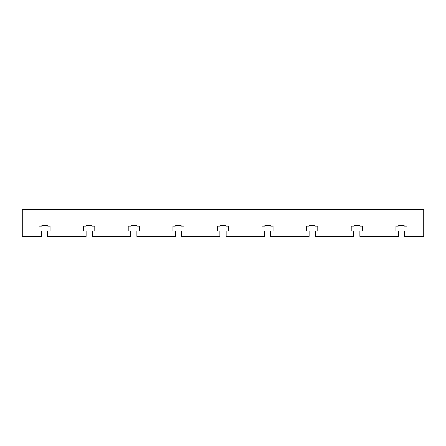 <?xml version="1.0" encoding="UTF-8"?>
<svg xmlns="http://www.w3.org/2000/svg" width="446" height="446" viewBox="0 0 446 446"><rect width="100%" height="100%" fill="white"/><g stroke="black" fill="none" stroke-linecap="round" stroke-linejoin="round"><path stroke-width="0.67" d="M39.025 231.028L39.025 226.122L39.025 231.028L41.478 231.028L41.478 236.38L22.3 236.38L22.3 209.62L423.7 209.62L423.7 236.38L404.522 236.38L404.522 231.028L406.975 231.028L406.975 226.122L406.975 231.028M39.025 226.122L41.478 226.122L41.924 225.676L47.276 225.676L47.722 226.122L50.175 226.122L50.175 231.028L47.722 231.028L47.722 236.38L86.078 236.38L86.078 231.028L83.625 231.028L83.625 226.122L86.078 226.122L86.524 225.676L91.876 225.676L92.322 226.122L94.775 226.122L94.775 231.028L92.322 231.028L92.322 236.38L130.678 236.38L130.678 231.028L128.225 231.028L128.225 226.122L130.678 226.122L131.124 225.676L136.476 225.676L136.922 226.122L139.375 226.122L139.375 231.028L136.922 231.028L136.922 236.38L175.278 236.38L175.278 231.028L172.825 231.028L172.825 226.122L175.278 226.122L175.724 225.676L181.076 225.676L181.522 226.122L183.975 226.122L183.975 231.028L181.522 231.028L181.522 236.38L219.878 236.38L219.878 231.028L217.425 231.028L217.425 226.122L219.878 226.122L220.324 225.676L225.676 225.676L226.122 226.122L228.575 226.122L228.575 231.028L226.122 231.028L226.122 236.38L264.478 236.38L264.478 231.028L262.025 231.028L262.025 226.122L264.478 226.122L264.924 225.676L270.276 225.676L270.722 226.122L273.175 226.122L273.175 231.028L270.722 231.028L270.722 236.38L309.078 236.38L309.078 231.028L306.625 231.028L306.625 226.122L309.078 226.122L309.524 225.676L314.876 225.676L315.322 226.122L317.775 226.122L317.775 231.028L315.322 231.028L315.322 236.38L353.678 236.38L353.678 231.028L351.225 231.028L351.225 226.122L353.678 226.122L354.124 225.676L359.476 225.676L359.922 226.122L362.375 226.122L362.375 231.028L359.922 231.028L359.922 236.38L398.278 236.38L398.278 231.028L395.825 231.028L395.825 226.122L398.278 226.122L398.724 225.676L404.076 225.676L404.522 226.122L406.975 226.122M362.375 231.028L362.375 226.122M395.825 226.122L395.825 231.028M94.775 231.028L94.775 226.122M306.625 226.122L306.625 231.028M273.175 231.028L273.175 226.122M262.025 226.122L262.025 231.028M228.575 231.028L228.575 226.122M217.425 226.122L217.425 231.028M183.975 231.028L183.975 226.122M172.825 226.122L172.825 231.028M139.375 231.028L139.375 226.122M128.225 226.122L128.225 231.028M83.625 226.122L83.625 231.028M50.175 231.028L50.175 226.122M351.225 226.122L351.225 231.028M317.775 231.028L317.775 226.122"/></g></svg>
